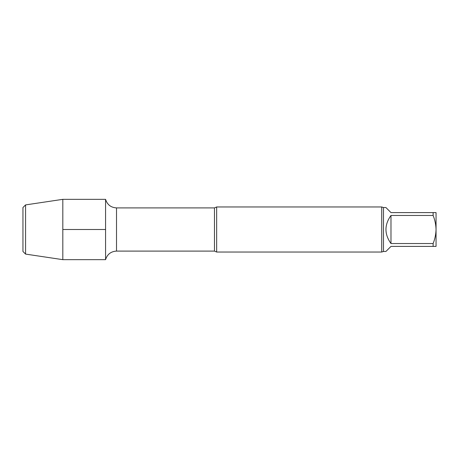 <?xml version="1.0" encoding="UTF-8"?>
<svg xmlns="http://www.w3.org/2000/svg" width="459" height="459" viewBox="0 0 459 459"><rect width="100%" height="100%" fill="white"/><g stroke="black" fill="none" stroke-linecap="round" stroke-linejoin="round"><path stroke-width="0.69" d="M433.124 212.603L436.05 212.603L436.05 229.5C435.912 224.658 434.931 219.976 433.124 215.46L433.124 212.603L390.982 212.603L385.916 207.531L383.472 207.531L381.722 206.969L216.659 206.969L216.659 252.031L214.479 251.096L214.479 207.904L116.511 207.904C110.9 207.554 107.257 204.697 105.57 199.338L62.82 199.338L62.82 259.662L25.578 254.097L25.578 204.903L62.82 199.338M433.124 243.54C434.937 239.036 435.912 234.354 436.05 229.5L436.05 246.397L433.124 246.397L433.124 243.54L390.982 243.54L390.982 215.46C384.292 224.818 384.292 234.182 390.982 243.54M433.124 246.397L390.982 246.397L385.916 251.469L383.472 251.469L383.472 207.531M433.124 215.46L390.982 215.46M214.479 251.096L116.511 251.096C110.9 251.446 107.257 254.303 105.57 259.662L105.57 199.338L105.57 259.662L62.82 259.662M383.472 251.469L381.722 252.031L381.722 206.969M381.722 252.031L216.659 252.031M25.578 254.097L22.95 251.469L22.95 207.531L25.578 204.903M62.82 229.5L105.57 229.5M116.511 251.096L116.511 207.904M214.479 207.904L216.659 206.969"/></g></svg>
